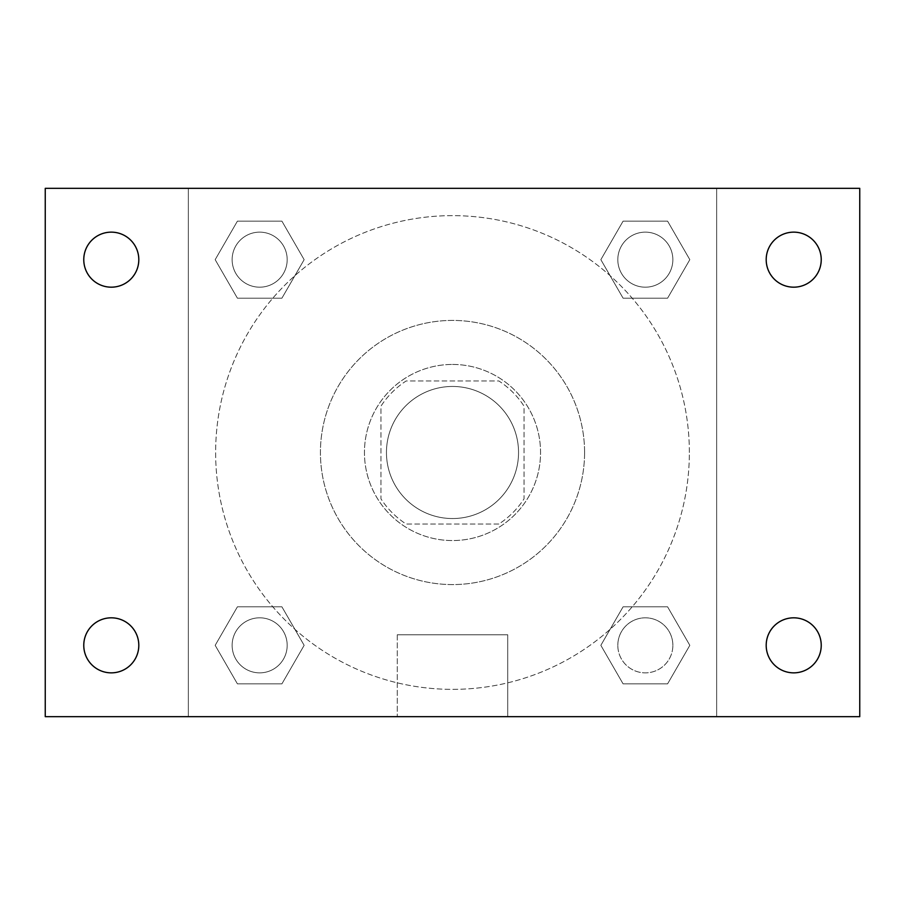 <?xml version="1.0" encoding="UTF-8"?>
<svg xmlns="http://www.w3.org/2000/svg" width="905" height="905" viewBox="0 0 905 905"><rect width="100%" height="100%" fill="white"/><g stroke="black" fill="none" stroke-linecap="round" stroke-linejoin="round"><path stroke-width="0.68" stroke-dasharray="4.53 3.39" d="M518.542 452.5A66.042 66.042 0 0 0 419.479 395.304A66.042 66.042 0 0 0 419.479 509.696A66.042 66.042 0 0 0 518.542 452.5A66.042 66.042 0 0 0 419.479 395.304A66.042 66.042 0 0 0 419.479 509.696A66.042 66.042 0 0 0 518.542 452.5M498.836 524.04L406.164 524.04A85.24 85.24 0 0 1 380.96 498.836L380.96 406.164A85.24 85.24 0 0 1 406.164 380.96L498.836 380.96A85.24 85.24 0 0 1 524.04 406.164L524.04 498.836A85.24 85.24 0 0 1 498.836 524.04L406.164 524.04A85.24 85.24 0 0 1 380.96 498.836L380.96 406.164A85.24 85.24 0 0 1 406.164 380.96L498.836 380.96A85.24 85.24 0 0 1 524.04 406.164L524.04 498.836A85.24 85.24 0 0 1 498.836 524.04M452.5 364.444A88.057 88.057 0 0 1 528.758 496.528A88.057 88.057 0 0 1 376.242 496.528A88.057 88.057 0 0 1 452.5 364.444A88.057 88.057 0 0 0 364.444 452.5A88.057 88.057 0 0 0 452.5 540.557A88.057 88.057 0 0 0 540.557 452.5A88.057 88.057 0 0 0 452.5 364.444M584.585 452.5A132.085 132.085 0 0 0 386.458 338.119A132.085 132.085 0 0 0 386.458 566.881A132.085 132.085 0 0 0 584.585 452.5A132.085 132.085 0 0 0 386.458 338.119A132.085 132.085 0 0 0 386.458 566.881A132.085 132.085 0 0 0 584.585 452.5M215.175 259.667L237.415 221.137L281.908 221.137L304.148 259.667L281.908 298.186L237.415 298.186L215.175 259.667L237.415 221.137L281.908 221.137L304.148 259.667L281.908 298.186L237.415 298.186L215.175 259.667L237.415 221.137L281.908 221.137L304.148 259.667L281.908 298.186L237.415 298.186L215.175 259.667M215.175 645.333L237.415 606.814L281.908 606.814L304.148 645.333L281.908 683.863L237.415 683.863L215.175 645.333L237.415 606.814L281.908 606.814L304.148 645.333L281.908 683.863L237.415 683.863L215.175 645.333L237.415 606.814L281.908 606.814L304.148 645.333L281.908 683.863L237.415 683.863L215.175 645.333M188.342 716.658L188.342 188.342L716.658 188.342L716.658 716.658L188.342 716.658L188.342 188.342L716.658 188.342L716.658 716.658L188.342 716.658L188.342 188.342L716.658 188.342L716.658 716.658L45.25 716.658L45.25 188.342L188.342 188.342L188.342 716.658M600.852 259.667L623.092 221.137L667.585 221.137L689.825 259.667L667.585 298.186L623.092 298.186L600.852 259.667L623.092 221.137L667.585 221.137L689.825 259.667L667.585 298.186L623.092 298.186L600.852 259.667L623.092 221.137L667.585 221.137L689.825 259.667L667.585 298.186L623.092 298.186L600.852 259.667M600.852 645.333L623.092 606.814L667.585 606.814L689.825 645.333L667.585 683.863L623.092 683.863L600.852 645.333L623.092 606.814L667.585 606.814L689.825 645.333L667.585 683.863L623.092 683.863L600.852 645.333L623.092 606.814L667.585 606.814L689.825 645.333L667.585 683.863L623.092 683.863L600.852 645.333M471.765 188.342L433.235 188.353L471.765 188.342M689.361 452.5A236.861 236.861 0 0 0 334.069 247.37A236.861 236.861 0 0 0 334.069 657.63A236.861 236.861 0 0 0 689.361 452.5A236.861 236.861 0 0 0 334.069 247.37A236.861 236.861 0 0 0 334.069 657.63A236.861 236.861 0 0 0 689.361 452.5M287.179 645.333A27.512 27.512 0 0 0 245.9 621.509A27.512 27.512 0 0 0 245.9 669.168A27.512 27.512 0 0 0 287.179 645.333A27.512 27.512 0 0 0 245.9 621.509A27.512 27.512 0 0 0 245.9 669.168A27.512 27.512 0 0 0 287.179 645.333A27.512 27.512 0 0 0 245.9 621.509A27.512 27.512 0 0 0 245.9 669.168A27.512 27.512 0 0 0 287.179 645.333A27.512 27.512 0 0 0 245.9 621.509A27.512 27.512 0 0 0 245.9 669.168A27.512 27.512 0 0 0 287.179 645.333M287.179 259.667A27.512 27.512 0 0 0 245.9 235.832A27.512 27.512 0 0 0 245.9 283.491A27.512 27.512 0 0 0 287.179 259.667A27.512 27.512 0 0 0 245.9 235.832A27.512 27.512 0 0 0 245.9 283.491A27.512 27.512 0 0 0 287.179 259.667A27.512 27.512 0 0 0 245.9 235.832A27.512 27.512 0 0 0 245.9 283.491A27.512 27.512 0 0 0 287.179 259.667A27.512 27.512 0 0 0 245.9 235.832A27.512 27.512 0 0 0 245.9 283.491A27.512 27.512 0 0 0 287.179 259.667M672.856 259.667A27.512 27.512 0 0 0 631.577 235.832A27.512 27.512 0 0 0 631.577 283.491A27.512 27.512 0 0 0 672.856 259.667A27.512 27.512 0 0 0 631.577 235.832A27.512 27.512 0 0 0 631.577 283.491A27.512 27.512 0 0 0 672.856 259.667A27.512 27.512 0 0 0 631.577 235.832A27.512 27.512 0 0 0 631.577 283.491A27.512 27.512 0 0 0 672.856 259.667A27.512 27.512 0 0 0 631.577 235.832A27.512 27.512 0 0 0 631.577 283.491A27.512 27.512 0 0 0 672.856 259.667M617.821 645.333A27.512 27.512 0 0 1 659.1 621.509A27.512 27.512 0 0 1 659.1 669.168A27.512 27.512 0 0 1 617.821 645.333A27.512 27.512 0 0 1 659.1 621.509A27.512 27.512 0 0 1 659.1 669.168A27.512 27.512 0 0 1 617.821 645.333M507.716 716.658L397.284 716.658L507.716 716.658L397.284 716.658L507.716 716.658L507.716 634.767L397.284 634.767L507.716 634.767L397.284 634.767L507.716 634.767L507.716 716.658M188.342 568.069L188.342 587.334L188.353 568.069M716.658 568.069L716.658 587.334L716.647 568.069M716.658 188.342L859.75 188.342L859.75 716.658L716.658 716.658L716.658 188.342M111.292 287.179A27.512 27.512 0 0 0 135.117 245.9A27.512 27.512 0 0 0 87.457 245.9A27.512 27.512 0 0 0 111.292 287.179M111.292 672.856A27.512 27.512 0 0 0 135.117 631.577A27.512 27.512 0 0 0 87.457 631.577A27.512 27.512 0 0 0 111.292 672.856M793.708 287.179A27.512 27.512 0 0 0 817.543 245.9A27.512 27.512 0 0 0 769.884 245.9A27.512 27.512 0 0 0 793.708 287.179M793.708 672.856A27.512 27.512 0 0 0 817.543 631.577A27.512 27.512 0 0 0 769.884 631.577A27.512 27.512 0 0 0 793.708 672.856M672.856 645.333A27.512 27.512 0 0 0 631.577 621.509A27.512 27.512 0 0 0 631.577 669.168A27.512 27.512 0 0 0 672.856 645.333A27.512 27.512 0 0 0 631.577 621.509A27.512 27.512 0 0 0 631.577 669.168A27.512 27.512 0 0 0 672.856 645.333M397.284 634.767L397.284 716.658L397.284 634.767"/><path stroke-width="1.36" d="M45.25 188.342L859.75 188.342L859.75 716.658L45.25 716.658L45.25 188.342M111.292 617.821A27.512 27.512 0 0 1 138.804 645.333A27.512 27.512 0 0 1 111.292 672.856A27.512 27.512 0 0 1 83.769 645.333A27.512 27.512 0 0 1 111.292 617.821M793.708 617.821A27.512 27.512 0 0 1 821.231 645.333A27.512 27.512 0 0 1 793.708 672.856A27.512 27.512 0 0 1 766.196 645.333A27.512 27.512 0 0 1 793.708 617.821M793.708 232.144A27.512 27.512 0 0 1 821.231 259.667A27.512 27.512 0 0 1 793.708 287.179A27.512 27.512 0 0 1 766.196 259.667A27.512 27.512 0 0 1 793.708 232.144M111.292 232.144A27.512 27.512 0 0 1 138.804 259.667A27.512 27.512 0 0 1 111.292 287.179A27.512 27.512 0 0 1 83.769 259.667A27.512 27.512 0 0 1 111.292 232.144"/></g></svg>
